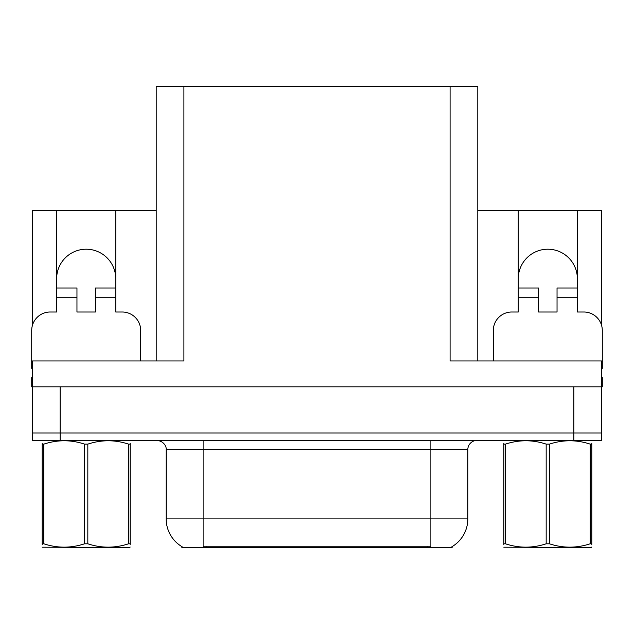 <?xml version="1.0" encoding="UTF-8"?>
<svg xmlns="http://www.w3.org/2000/svg" width="634" height="634" viewBox="0 0 634 634"><rect width="100%" height="100%" fill="white"/><g stroke="black" fill="none" stroke-linecap="round" stroke-linejoin="round"><path stroke-width="0.95" d="M452.121 546.619L452.121 547.53L181.879 547.53L181.879 546.619M56.64 278.762A29.552 29.552 0 0 1 86.192 249.21A29.552 29.552 0 0 1 115.745 278.762M60.151 440.392L601.563 440.392L601.563 433.006L32.437 433.006L32.437 386.827L60.151 386.827L60.151 433.006L32.437 433.006L32.437 440.392L60.151 440.392L60.151 433.006L601.563 433.006L601.563 386.827L60.151 386.827M156.202 360.96L156.202 86.47L450.092 86.47L450.092 360.96L601.563 360.96L601.563 386.827L602.3 386.827L602.3 377.587L601.563 377.587M32.437 377.587L31.7 377.587L31.7 386.827L32.437 386.827L32.437 360.96L183.908 360.96L183.908 86.47M32.437 368.362A18.473 18.473 0 0 0 31.7 368.354L31.7 330.48A18.473 18.473 0 0 1 50.173 312.007L56.64 312.007L56.64 297.235L76.96 297.235L76.96 288.002L56.64 288.002L56.64 210.417L32.437 210.417L32.437 325.313M493.315 360.96L493.315 330.48A18.473 18.473 0 0 1 511.789 312.007L518.255 312.007L518.255 297.235L538.575 297.235L538.575 312.007L557.04 312.007L557.04 297.235L577.36 297.235L577.36 210.417L601.563 210.417L601.563 325.313M450.092 86.47L477.798 86.47L477.798 360.96M477.798 210.417L518.255 210.417L518.255 297.235M76.96 297.235L76.96 312.007L95.425 312.007L95.425 297.235L115.745 297.235L115.745 210.417L156.202 210.417M577.36 278.762A29.552 29.552 0 0 0 547.808 249.21A29.552 29.552 0 0 0 518.255 278.762M56.64 210.417L115.745 210.417M577.36 210.417L518.255 210.417M182.156 546.785A32.326 32.326 0 0 1 166.179 518.897L203.118 518.897L203.118 546.785L430.882 546.785L430.882 518.897L467.821 518.897L467.821 449.625A9.233 9.233 0 0 1 477.061 440.392M166.179 518.897L166.179 449.625C166.647 448.135 165.062 441.248 156.939 440.392M451.844 546.785A32.326 32.326 0 0 0 467.821 518.897M601.563 440.392L601.563 433.006M115.745 297.235L115.745 312.007L122.211 312.007A18.473 18.473 0 0 1 140.685 330.48L140.685 360.96M115.745 288.002L95.425 288.002L95.425 297.235M56.64 288.002L56.64 297.235M538.575 297.235L538.575 288.002L518.255 288.002M577.36 297.235L577.36 312.007L583.827 312.007A18.473 18.473 0 0 1 602.3 330.48L602.3 368.354A18.473 18.473 0 0 0 601.563 368.362M577.36 288.002L557.04 288.002L557.04 297.235M130.176 547.047L129.605 547.53L42.209 547.197M130.176 544.4L130.176 543.798C130.176 548.267 130.176 548.267 130.176 543.798L128.543 543.798L128.543 444.125C115.031 439.655 101.456 439.655 87.825 444.125L84.56 444.125C71.04 439.655 57.472 439.655 43.841 444.125L42.209 444.125C42.209 439.655 42.209 439.655 42.209 444.125L42.209 443.523M87.825 444.125L87.825 543.798C101.345 548.267 114.912 548.267 128.543 543.798M87.825 543.798L84.56 543.798L84.56 444.125M130.176 443.523L130.176 444.125C130.176 439.655 130.176 439.655 130.176 444.125L128.543 444.125M130.176 440.82L129.605 440.392M130.176 444.125L130.176 543.798M43.841 444.125L43.841 543.798L42.209 543.798L42.209 444.125M43.841 543.798C57.353 548.267 70.929 548.267 84.56 543.798M42.209 543.798C42.209 548.267 42.209 548.267 42.209 543.798L42.209 544.4M591.791 547.047L591.213 547.53L503.824 547.197M591.791 544.4L591.791 543.798C591.791 548.267 591.791 548.267 591.791 543.798L590.159 543.798L590.159 444.125C576.647 439.655 563.071 439.655 549.44 444.125L546.175 444.125C532.655 439.655 519.087 439.655 505.456 444.125L503.824 444.125C503.824 439.655 503.824 439.655 503.824 444.125L503.824 443.523M549.44 444.125L549.44 543.798C562.96 548.267 576.528 548.267 590.159 543.798M549.44 543.798L546.175 543.798L546.175 444.125M591.791 443.523L591.791 444.125C591.791 439.655 591.791 439.655 591.791 444.125L590.159 444.125M591.791 440.82L591.213 440.392M591.791 444.125L591.791 543.798M505.456 444.125L505.456 543.798L503.824 543.798L503.824 444.125M505.456 543.798C518.969 548.267 532.544 548.267 546.175 543.798M503.824 543.798C503.824 548.267 503.824 548.267 503.824 543.798L503.824 544.4M573.849 386.827L573.849 440.392M427.189 547.53L427.189 546.619M206.811 547.53L206.811 546.619M430.882 440.392L430.882 449.625L166.179 449.625M467.821 449.625L430.882 449.625L430.882 518.897L203.118 518.897L203.118 440.392M42.787 440.392L42.209 440.725M504.395 440.392L503.824 440.725"/></g></svg>
